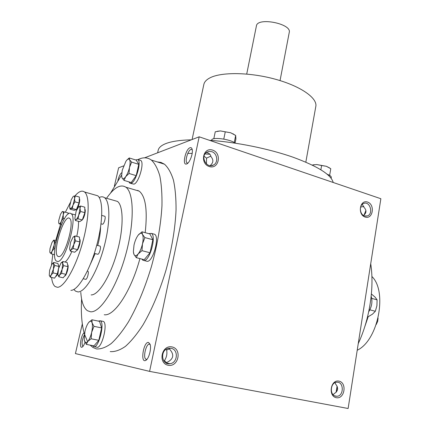 <?xml version="1.0" encoding="UTF-8"?>
<svg xmlns="http://www.w3.org/2000/svg" width="430" height="430" viewBox="0 0 430 430"><rect width="100%" height="100%" fill="white"/><g stroke="black" fill="none" stroke-linecap="round" stroke-linejoin="round"><path stroke-width="0.64" d="M204.04 156.187L206.545 158.154L206.422 163.927M206.545 158.154L210.867 156.106M206.163 152.682L207.926 152.951C209.625 153.558 210.652 154.811 211.001 156.708C213.748 159.858 213.436 162.841 210.055 165.647M163.787 360.894L164.448 360.587L166.679 362.812M168.92 348.252L170.877 350.756C173.924 355.04 173.188 358.598 168.673 361.431L166.028 362.958M211.753 151.666C217.306 153.23 218.59 162.449 213.597 164.959C206.696 169.307 199.719 156.079 206.884 152.166L209.243 151.376L211.753 151.666M150.156 344.521L149.516 344.199C146.173 343.269 142.712 357.674 145.921 359.227L146.979 359.308M148.495 342.457C143.55 341.398 140.051 363.414 145.689 360.415C148.801 359.168 151.709 348.381 150.059 344.22L148.495 342.457M166.028 349.38L166.641 350.036C167.345 353.847 166.614 357.362 164.448 360.587M166.641 350.036L169.683 348.789M363.866 206.432L360.619 207.099M365.892 210.533L364.033 215.107M363.549 215.478C366.596 212.952 366.736 210.227 363.963 207.298L362.291 204.314M365.941 210.861L364.377 214.796M337.088 386.215L336.083 392.31M337.201 386.479L336.276 392.101M121.781 172.699C120.19 173.849 118.895 176.434 117.89 180.45M84.081 332.825C80.883 335.029 78.927 348.913 82.092 347.16C83.124 346.585 84.097 344.93 85.011 342.189M84.312 335.072C82.012 339.872 81.496 343.575 82.764 346.188L83.076 346.274M171.081 348.316C178.697 349.456 177.762 363.006 169.984 363.699C161.143 365.323 159.831 349.45 168.7 348.289L171.081 348.316M171.984 346.929C182.32 348.94 178.59 367.327 168.195 365.263C157.681 363.323 161.605 344.666 171.984 346.929M212.656 150.124C222.197 153.225 218.854 169.705 209.265 166.539C199.574 163.481 203.084 146.791 212.656 150.124M336.319 397.702C344.666 399.363 347.279 382.727 338.969 381.12C330.627 379.292 327.886 396.154 336.319 397.702M335.755 396.191L336.798 396.267C344.097 396.277 344.065 381.437 336.781 382.243C330.283 382.286 329.299 395.315 335.755 396.191M333.245 394.826L334.046 393.735C338.19 391.209 338.706 387.989 335.599 384.065L335.142 382.657M365.167 217.075C372.95 219.649 375.315 204.572 367.564 202.062C359.781 199.343 357.303 214.597 365.167 217.075M364.581 215.951L367.268 215.951C373.761 214.07 370.079 200.826 363.78 203.411C358.889 204.841 359.507 214.624 364.581 215.951M380.862 198.73L348.123 408.5L149.592 371.38L199.176 136.804L380.862 198.73M190.044 147.726C185.491 149.038 181.89 165.878 186.599 163.97C189.603 163.266 193.414 153.15 192.135 149.237C191.748 147.893 191.049 147.393 190.044 147.726M157.17 161.895L160.976 162.422L164.491 164.212C168.168 167.555 171.156 172.849 173.44 180.1C175.246 188.431 176.117 198.37 176.053 209.926C175.193 228.626 171.839 248.701 165.991 270.153C159.578 291.384 151.887 309.675 142.921 325.021C137.009 334.137 131.188 341.243 125.458 346.344C119.911 350.203 114.831 351.955 110.225 351.6M82.313 323.924L75.417 353.589L149.592 371.38M114.342 186.206L118.621 167.807L123.56 165.91M144.582 157.821L199.176 136.804M187.813 153.397L192.183 153.402M205.029 153.94L209.953 154.316M57.733 261.499L56.416 261.112C49.079 256.323 64.409 207.147 71.17 213.769C77.868 217.344 65.322 262.101 57.733 261.499M58.921 256.635L57.83 256.328C51.96 252.539 64.247 213.129 69.633 218.456C74.97 221.348 65.011 256.963 58.921 256.635M106.543 198.289C114.047 187.539 120.497 183.846 125.888 187.211C134.208 192.93 134.59 223.39 125.393 255.802C116.283 288.25 100.19 313.029 90.467 311.771L87.397 310.686C83.656 307.934 81.453 301.806 80.786 292.309M134.585 189.78L139.223 191.151C145.646 196.408 147.635 210.249 145.195 232.673M139.922 258.586C131.139 291.148 114.332 316.512 104.243 314.744M137.982 159.589C142.991 157.09 147.447 157.246 151.36 160.057C154.875 163.362 157.692 168.641 159.815 175.897C161.454 184.239 162.169 194.22 161.959 205.836C160.89 224.637 157.385 244.858 151.451 266.498C144.969 287.917 137.294 306.391 128.425 321.914C122.588 331.132 116.863 338.335 111.262 343.511C105.85 347.44 100.921 349.246 96.481 348.929L92.934 347.488L90.128 345.123M87.612 341.646L84.506 334.287M84.441 334.078C81.775 324.833 80.824 313.11 81.593 298.904M110.537 193.102L121.599 175.08M370.719 263.724C374.455 287.686 369.752 318.91 358.244 343.635M305.832 162.142L315.819 106.414C317.571 98.072 300.688 86.124 275.141 79.168C249.642 72.165 221.052 71.88 209.792 77.943C206.362 79.754 204.379 81.926 203.841 84.447L192.092 139.53M191.323 139.831C179.853 140.115 171.258 141.405 165.528 143.706C161.196 145.485 158.751 147.673 158.186 150.269L157.622 152.8M333.185 182.481C331.277 174.741 317.824 166.292 292.83 157.133C268.422 148.613 235.833 142.029 209.405 140.293M192.081 149.565L190.99 149.447C187.862 150.274 184.583 161.503 187.061 162.922L187.899 163.099M246.718 74.057L256.404 25.95C257.248 16.845 291.911 23.645 289.256 32.395L280.048 80.593M223.783 139.083L225.266 131.822L220.418 130.93L215.253 131.795L213.812 138.75M217.198 131.29L220.418 130.93L230.668 132.768L235.226 135.149M211.598 140.449L211.657 140.158C211.678 136.692 230.055 139.008 235.21 143.158M235.081 143.066L235.903 138.976L235.678 135.461L230.668 132.768L225.266 131.822M234.253 142.54L235.678 135.461M320.877 169.748L321.613 165.518L316.673 164.545L312.228 165.05M312.207 165.039L316.673 164.545L326.359 166.292L329.745 168.006M327.219 174.247C330.025 175.37 331.385 176.418 331.299 177.397L331.148 178.267M329.638 175.392L330.783 168.721L326.359 166.292L321.613 165.518M371.724 298.393L377.088 299.834L375.089 297.13L371.396 293.996M371.176 296.265C372.681 301.516 371.853 306.697 368.704 311.815M367.629 316.534L368.236 316.69L372.471 314.169L375.347 311.261L376.916 305.719L377.088 299.834M369.875 309.837L375.347 311.261M126.78 160.153L129.237 157.95L129.581 159.756C129.048 158.88 128.274 158.853 127.269 159.68L125.952 161.196L122.244 170.221L121.626 175.999L122.082 177.961C122.867 179.278 124.071 178.858 125.684 176.703C127.307 174.322 128.57 171.264 129.478 167.523C130.279 163.83 130.311 161.239 129.581 159.756L131.623 162.115L129.478 167.523L129.022 173.473L125.684 176.703L124.066 180.412L122.082 177.961L121.722 176.816M124.066 180.412L131.193 182.546L136.197 175.655L138.766 164.341L136.299 160.164L129.237 157.95M130.575 183.374L133.907 184.148C138.675 183.255 144.668 162.524 140.766 160.465L139.917 160.197M128.914 181.863L129.726 183.121L131.026 183.287C135.756 182.379 141.766 161.615 137.901 159.568L135.6 159.944M138.766 164.341L131.623 162.115M136.197 175.655L129.022 173.473M138.24 235.102L142.002 231.802L142.486 234.42C141.669 232.915 140.497 232.872 138.976 234.28L138.24 235.102C136.412 237.521 135.004 240.822 134.026 244.987L133.37 251.657L133.95 254.377C134.891 256.232 136.299 256.087 138.164 253.942C140.04 251.523 141.481 248.164 142.486 243.869C143.373 239.591 143.373 236.441 142.486 234.42L144.878 237.586L142.486 243.869L141.991 250.674L138.164 253.942L136.267 257.656L133.95 254.377L133.499 252.786M136.267 257.656L144.233 259.682L150.022 252.759L152.865 239.725L149.887 233.941L142.002 231.802M144.098 260.532L147.27 261.354C153.085 261.66 159.815 236.968 154.671 234.291L153.402 233.947M141.911 259.091L142.825 260.209L144.05 260.537C149.817 260.827 156.574 236.091 151.478 233.42L148.791 233.646M152.865 239.725L144.878 237.586M150.022 252.759L141.991 250.674M88.72 322.441L91.988 319.769L92.079 322.839C91.445 320.973 90.434 320.721 89.042 322.081L88.72 322.441C87.172 324.419 85.919 327.386 84.963 331.342L84.242 339.506L84.479 340.796C85.14 342.898 86.247 343.108 87.806 341.415C89.386 339.453 90.665 336.437 91.649 332.363C92.536 328.278 92.676 325.107 92.079 322.839L93.982 326.332L91.649 332.363L91.128 338.786L87.806 341.415L86.322 344.376L84.371 340.34M86.322 344.376L93.955 345.87L98.814 340.318L101.63 327.918L99.545 321.361L91.988 319.769M96.852 347.284C101.776 349.026 108.177 323.607 103.394 321.43L102.383 321.215M92.514 345.586L93.767 346.682C98.647 348.418 105.076 322.952 100.341 320.785L98.228 321.086M101.63 327.918L93.982 326.332M98.814 340.318L91.128 338.786M376.223 324.526L377.664 321.393L378.088 318.092M371.891 276.501C387.704 291.341 378.233 340.517 357.217 350.24M368.198 316.679L364.694 326.972M78.319 207.072L80.55 206.013L80.007 208.582C79.948 206.857 79.507 206.25 78.674 206.766L76.11 211.27L74.89 218.257C75.035 219.515 75.46 219.929 76.164 219.504C77.029 218.859 77.889 217.354 78.749 214.989L80.007 208.582L80.614 211.495L78.749 214.989L78.04 218.8L76.164 219.504L75.449 220.515L74.992 218.902M75.449 220.515L79.679 221.649L82.302 219.945L84.877 212.656L84.78 207.179L80.55 206.013M62.151 211.716L62.404 211.452L64.188 211.893L63.215 214.946C63.463 212.888 63.301 211.748 62.737 211.528L62.14 211.727L60.517 214.253L58.765 220.364L58.673 222.681L59.216 223.82L58.872 223.697M68.053 214.188L68.209 212.984L64.188 211.893M63.334 218.311L61.442 221.133L60.657 224.24L59.216 223.82C59.818 223.923 60.566 223.025 61.442 221.133L63.215 214.946L63.334 218.311L64.473 218.612M61.49 224.455L60.657 224.24M70.418 251.168L74.739 252.243L77.561 249.636L79.905 241.977L79.394 237.032L75.083 235.925L74.739 238.236L75.567 240.87L73.799 244.557L73.213 248.551L71.224 249.717L70.418 251.168L69.719 249.19M79.905 241.977L75.567 240.87M73.105 237.124L70.558 242.251L69.622 248.621C69.816 250.104 70.348 250.47 71.224 249.717L73.799 244.557L74.739 238.236C74.567 236.785 74.073 236.371 73.256 236.989L75.083 235.925M77.561 249.636L73.213 248.551M56.282 240.676L53.852 240.064L54.013 240.789L55.271 241.8L54.089 245.121L54.003 248.739L52.105 251.168L51.315 253.861L49.869 252.351M56.002 241.982L55.271 241.8M53.041 240.929L53.852 240.064L51.982 242.482L50.025 248.454L49.778 251.856L50.073 252.808C50.552 253.329 51.229 252.786 52.105 251.168L54.089 245.121C54.476 242.88 54.449 241.434 54.013 240.789L53.159 240.827M54.615 254.667L51.315 253.861M54.889 248.954L54.003 248.739M58.862 276.802L63.151 277.802L65.978 274.361L67.999 266.664L67.161 262.526L62.893 261.494L62.71 263.418L63.694 265.638L62.097 269.352L62.71 263.418L62.097 262.386L60.92 263.112L58.528 268.653L57.905 274.555C58.179 275.861 58.77 275.995 59.679 274.947L58.862 276.802L57.985 274.91M67.999 266.664L63.694 265.638M61.071 262.929L62.893 261.494M61.667 273.351L59.679 274.947L62.097 269.352L61.667 273.351L65.978 274.361M57.33 273.883L53.143 272.905L51.208 274.926L50.407 277.2L54.578 278.162L57.33 273.883L58.974 266.476L57.851 263.45L53.712 262.461L53.691 263.832L54.803 265.482L53.406 269.056L53.691 263.832L52.573 263.525L51.793 264.482L49.622 270.287L49.251 275.264M58.974 266.476L54.803 265.482M52.347 263.74L53.712 262.461M50.407 277.2L49.321 275.506C49.686 276.447 50.321 276.259 51.208 274.926L53.406 269.056L53.143 272.905M76.605 209.104C78.437 207.83 80.582 199.563 79.33 198.638M79.05 202.987L74.927 201.837L73.03 205.029L72.261 208.518L70.59 208.7L70.042 209.184L74.137 210.302L76.384 209.647L79.05 202.987L79.426 197.058L75.325 195.903L74.567 198.708C74.669 196.816 74.363 195.962 73.648 196.134L75.325 195.903M76.384 209.647L72.261 208.518M70.042 209.184L69.843 208.276M73.175 196.446L71.224 199.821L69.703 206.067L69.703 207.459L70.59 208.7C71.337 208.4 72.149 207.174 73.03 205.029L74.567 198.708L74.927 201.837M84.877 212.656L80.614 211.495M82.302 219.945L78.04 218.8M51.573 277.468C52.116 282.048 53.288 285.063 55.099 286.509L57.383 287.288C64 287.552 75.4 268.094 82.323 243.563C89.311 219.058 89.988 196.139 84.554 192.011C82.006 190.108 78.803 191.409 74.938 195.924M70.337 202.525L65.349 212.21M60.571 224.213L55.685 240.526M52.831 254.232L51.514 264.961M82.367 219.762C84.328 217.822 86.145 209.888 84.818 209.136L84.818 209.136M55.658 276.479L55.663 276.479C56.314 276.356 57.034 275.302 57.813 273.313M59.055 266.923L58.636 265.573M64.597 276.044C66.456 276.248 69.327 265.67 67.66 264.751L67.601 264.713M76.529 250.588C78.48 250.534 81.324 240.155 79.652 239.209L79.62 239.188M65.091 262.021C67.241 260.327 69.493 256.828 71.837 251.518M76.75 236.35C78.077 230.426 78.658 225.422 78.496 221.332M91.128 294.905C98.497 295.356 110.354 276.452 117.046 252.405C123.802 228.384 123.641 205.696 117.444 201.401L114.122 200.45M73.917 289.444L75.481 291.115L77.948 291.932C85.027 292.309 96.712 273.19 103.49 248.954C110.333 224.739 110.499 201.96 104.592 197.73C103.055 196.569 101.254 196.494 99.196 197.51M101.028 223.842L102.576 224.24C104.06 224.127 106.059 216.946 104.807 216.258L104.517 216.177M83.264 278.748L85.731 279.344C87.182 279.516 89.209 271.921 87.903 271.233L87.612 271.163M94.32 253.388L97.82 254.27C99.325 254.307 101.367 246.804 100.05 246.089L99.744 246.014M90.531 263.859L95.17 253.598M97.723 245.498C99.518 238.682 100.469 232.571 100.572 227.169M70.885 290.336C77.803 290.675 89.397 271.438 96.223 247.105C103.114 222.788 103.453 199.961 97.712 195.768L94.605 194.881M168.7 363.748L168.759 363.447M211.211 165.679L213.597 164.959M145.921 359.227L146.711 359.378M146.77 359.544L145.689 360.415M168.721 363.646L169.291 363.758M137.713 190.608L138.992 190.984M82.678 346.731L82.092 347.16M336.798 396.267L334.685 395.842M367.268 215.951L365.645 216.161M82.764 346.188L83.097 346.247M75.148 214.844L71.17 213.769M139.223 191.151L125.888 187.211M164.491 164.212L151.36 160.057M59.023 256.619L57.83 256.328M137.691 190.7L137.777 190.323M166.216 362.925L169.984 363.699M187.652 163.325L186.599 163.97M187.061 162.922L187.69 163.12M233.167 133.811L233.474 134.053M314.061 164.636L313.62 164.771M127.269 159.68L127.635 159.283M137.901 159.568L140.766 160.465M151.478 233.42L154.671 234.291M94.304 346.688L96.368 347.091M100.341 320.785L103.394 321.43M62.14 211.727L62.404 211.452M52.573 263.525L52.863 263.192M104.592 197.73L117.444 201.401M101.759 215.425L104.807 216.258M87.349 271.099L87.903 271.233M84.554 192.011L97.712 195.768M96.739 245.245L100.05 246.089"/></g></svg>
